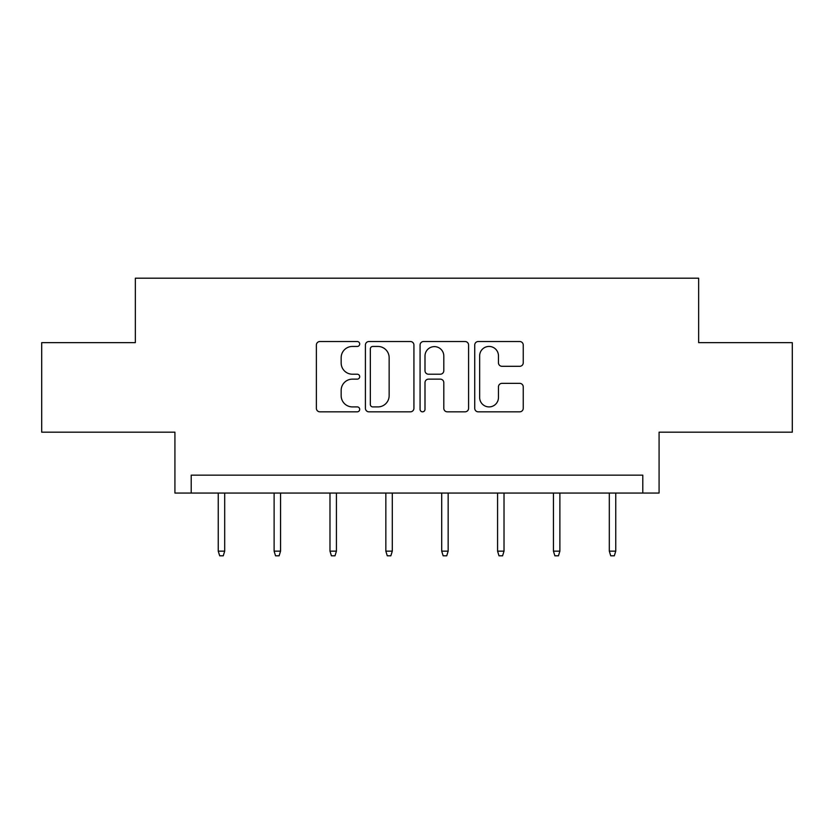 <?xml version="1.0" encoding="UTF-8"?>
<svg xmlns="http://www.w3.org/2000/svg" width="834" height="834" viewBox="0 0 834 834"><rect width="100%" height="100%" fill="white"/><g stroke="black" fill="none" stroke-linecap="round" stroke-linejoin="round"><path stroke-width="1.25" d="M359.704 343.983A2.46 2.46 0 0 0 357.244 341.523L319.891 341.523A3.513 3.513 0 0 0 316.378 345.036L316.378 408.316A3.513 3.513 0 0 0 319.891 411.829L357.244 411.829A2.46 2.46 0 0 0 359.704 409.369A2.46 2.46 0 0 0 357.244 406.909L352.407 406.909A11.249 11.249 0 0 1 341.158 395.66L341.158 390.385A11.249 11.249 0 0 1 352.407 379.136L357.244 379.136A2.46 2.46 0 0 0 359.704 376.676A2.46 2.46 0 0 0 357.244 374.216L352.407 374.216A11.249 11.249 0 0 1 341.158 362.967L341.158 357.692A11.249 11.249 0 0 1 352.407 346.444L357.244 346.444A2.46 2.46 0 0 0 359.704 343.983M41.7 342.659L41.7 432.179L174.921 432.179L174.921 493.061L659.079 493.061L659.079 432.179L792.3 432.179L792.3 342.659L698.652 342.659L698.652 278.191L135.348 278.191L135.348 342.659L41.7 342.659M519.728 366.303A3.513 3.513 0 0 0 523.241 362.79L523.241 345.036A3.513 3.513 0 0 0 519.728 341.523L478.247 341.523A3.513 3.513 0 0 0 474.734 345.036L474.734 408.316A3.513 3.513 0 0 0 478.247 411.829L519.728 411.829A3.513 3.513 0 0 0 523.241 408.316L523.241 386.872A3.513 3.513 0 0 0 519.728 383.359L501.974 383.359A3.513 3.513 0 0 0 498.461 386.872L498.461 397.505A9.403 9.403 0 0 1 489.058 406.909A9.403 9.403 0 0 1 479.654 397.505L479.654 355.847A9.403 9.403 0 0 1 489.058 346.444A9.403 9.403 0 0 1 498.461 355.847L498.461 362.79A3.513 3.513 0 0 0 501.974 366.303L519.728 366.303M642.785 493.061L642.785 475.161L191.215 475.161L191.215 493.061M413.925 345.036A3.513 3.513 0 0 0 410.411 341.523L368.93 341.523A3.513 3.513 0 0 0 365.417 345.036L365.417 408.316A3.513 3.513 0 0 0 368.93 411.829L410.411 411.829A3.513 3.513 0 0 0 413.925 408.316L413.925 345.036M423.589 341.523L465.07 341.523A3.513 3.513 0 0 1 468.583 345.036L468.583 408.316A3.513 3.513 0 0 1 465.07 411.829L447.316 411.829A3.513 3.513 0 0 1 443.803 408.316L443.803 382.65A3.513 3.513 0 0 0 440.289 379.136L428.509 379.136A3.513 3.513 0 0 0 424.996 382.65L424.996 409.369A2.46 2.46 0 0 1 422.536 411.829A2.46 2.46 0 0 1 420.075 409.369L420.075 345.036A3.513 3.513 0 0 1 423.589 341.523M372.798 346.444A2.46 2.46 0 0 0 370.338 348.904L370.338 404.448A2.46 2.46 0 0 0 372.798 406.909L377.896 406.909A11.249 11.249 0 0 0 389.144 395.66L389.144 357.692A11.249 11.249 0 0 0 377.896 346.444L372.798 346.444M443.803 356.024A9.403 9.403 0 0 0 434.399 346.621A9.403 9.403 0 0 0 424.996 356.024L424.996 370.703A3.513 3.513 0 0 0 428.509 374.216L440.289 374.216A3.513 3.513 0 0 0 443.803 370.703L443.803 356.024M224.69 551.149L223.262 555.809L219.686 555.809L218.247 551.149L224.69 551.149L224.69 493.061M218.247 551.149L218.247 493.061M280.558 551.149L279.129 555.809L275.543 555.809L274.115 551.149L280.558 551.149L280.558 493.061M274.115 551.149L274.115 493.061M336.425 551.149L334.997 555.809L331.411 555.809L329.983 551.149L336.425 551.149L336.425 493.061M329.983 551.149L329.983 493.061M392.293 551.149L390.854 555.809L387.278 555.809L385.84 551.149L392.293 551.149L392.293 493.061M385.84 551.149L385.84 493.061M448.16 551.149L446.722 555.809L443.146 555.809L441.707 551.149L448.16 551.149L448.16 493.061M441.707 551.149L441.707 493.061M504.017 551.149L502.589 555.809L499.003 555.809L497.575 551.149L504.017 551.149L504.017 493.061M497.575 551.149L497.575 493.061M559.885 551.149L558.457 555.809L554.871 555.809L553.442 551.149L559.885 551.149L559.885 493.061M553.442 551.149L553.442 493.061M615.753 551.149L614.314 555.809L610.738 555.809L609.31 551.149L615.753 551.149L615.753 493.061M609.31 551.149L609.31 493.061"/></g></svg>
